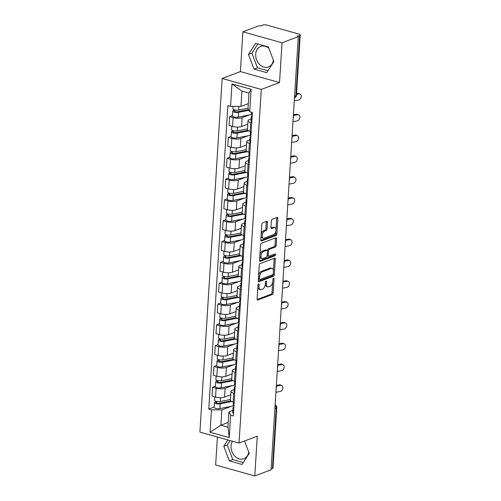 <?xml version="1.0" encoding="UTF-8"?>
<svg xmlns="http://www.w3.org/2000/svg" width="501" height="501" viewBox="0 0 501 501"><rect width="100%" height="100%" fill="white"/><g stroke="black" fill="none" stroke-linecap="round" stroke-linejoin="round"><path stroke-width="0.75" d="M258.61 283.904A0.964 0.52 105.6 0 0 257.99 285.038L257.113 298.953A1.378 0.745 105.6 0 0 257.545 299.98A1.378 0.745 105.6 0 0 257.833 299.961L272.287 294.507A1.378 0.745 105.6 0 0 273.177 292.891L274.047 278.976A0.964 0.52 105.6 0 0 273.746 278.255A0.964 0.52 105.6 0 0 273.546 278.274A0.964 0.52 105.6 0 0 272.926 279.401L272.813 281.199A4.415 2.38 105.6 0 1 269.976 286.365L268.774 286.816A4.415 2.38 105.6 0 1 267.847 286.879A4.415 2.38 105.6 0 1 266.469 283.597L266.582 281.794A0.964 0.52 105.6 0 0 266.281 281.074A0.964 0.52 105.6 0 0 266.081 281.086A0.964 0.52 105.6 0 0 265.461 282.22L265.342 284.017A4.415 2.38 105.6 0 1 262.511 289.177L261.309 289.634A4.415 2.38 105.6 0 1 260.382 289.697A4.415 2.38 105.6 0 1 259.004 286.409L259.117 284.612A0.964 0.52 105.6 0 0 258.817 283.892A0.964 0.52 105.6 0 0 258.61 283.904M248.728 452.046A10.972 8.592 69.3 0 1 243.818 458.753A10.972 8.592 69.3 0 1 231.049 445.996A10.972 8.592 69.3 0 1 232.502 441.237M273.383 60.245A10.972 8.592 69.3 0 1 268.467 66.959A10.972 8.592 69.3 0 1 255.698 54.202A10.972 8.592 69.3 0 1 260.727 46.43A10.972 8.592 69.3 0 1 268.824 48.209M267.459 222.35A1.378 0.745 105.6 0 0 267.033 221.323A1.378 0.745 105.6 0 0 266.739 221.342L262.687 222.876A1.378 0.745 105.6 0 0 261.798 224.486L260.827 239.941A1.378 0.745 105.6 0 0 261.259 240.968A1.378 0.745 105.6 0 0 261.547 240.95L276.001 235.495A1.378 0.745 105.6 0 0 276.884 233.886L277.861 218.43A1.378 0.745 105.6 0 0 277.429 217.403A1.378 0.745 105.6 0 0 277.141 217.421L272.243 219.269A1.378 0.745 105.6 0 0 271.354 220.885L270.941 227.498A1.378 0.745 105.6 0 0 271.373 228.525A1.378 0.745 105.6 0 0 271.661 228.506L274.091 227.586A3.695 1.991 105.6 0 1 274.861 227.535A3.695 1.991 105.6 0 1 275.938 230.955A3.695 1.991 105.6 0 1 273.646 234.593L264.133 238.188A3.695 1.991 105.6 0 1 263.357 238.238A3.695 1.991 105.6 0 1 262.286 234.819A3.695 1.991 105.6 0 1 264.572 231.18L266.163 230.579A1.378 0.745 105.6 0 0 267.046 228.963L267.459 222.35L266.319 222.031A1.378 0.745 105.6 0 0 266.281 221.517M261.284 89.435L279.527 82.552L282.032 42.785L298.308 36.642L271.054 469.806L254.777 475.95L257.276 436.183L239.04 443.066L261.284 89.435L222.15 78.475L199.899 432.106L239.04 443.066M260.125 263.614A1.378 0.745 105.6 0 0 259.236 265.223L258.265 280.679A1.378 0.745 105.6 0 0 258.698 281.706A1.378 0.745 105.6 0 0 258.986 281.687L273.44 276.233A1.378 0.745 105.6 0 0 274.323 274.623L275.3 259.167A1.378 0.745 105.6 0 0 274.867 258.14A1.378 0.745 105.6 0 0 274.573 258.159L260.125 263.614M259.549 260.313L260.52 244.857A1.378 0.745 105.6 0 1 261.403 243.242L275.857 237.787A1.378 0.745 105.6 0 1 276.145 237.768A1.378 0.745 105.6 0 1 276.577 238.795L276.164 245.409A1.378 0.745 105.6 0 1 275.274 247.024L269.413 249.235A1.378 0.745 105.6 0 0 268.53 250.851L268.254 255.234A1.378 0.745 105.6 0 0 268.686 256.261A1.378 0.745 105.6 0 0 268.974 256.243L275.074 253.944A0.964 0.52 105.6 0 1 275.281 253.926A0.964 0.52 105.6 0 1 275.563 254.821A0.964 0.52 105.6 0 1 274.961 255.773L260.269 261.322A1.378 0.745 105.6 0 1 259.975 261.34A1.378 0.745 105.6 0 1 259.549 260.313M282.032 42.785L242.891 31.826L259.174 25.689L260.313 26.008L262.85 25.05A2.812 0.87 3.6 0 1 266.77 25.069L299.059 34.112A2.812 0.87 3.6 0 1 300.231 34.907L296.423 95.359A2.812 0.87 -176.4 0 1 295.897 95.816L299.704 35.371A2.812 0.87 3.6 0 0 300.231 34.907M217.403 437.01L215.643 464.991L254.777 475.95M242.891 31.826L240.392 71.593L222.15 78.475M298.308 36.642L297.168 36.322L299.704 35.371M274.905 408.591L276.251 408.083A2.812 0.87 -176.4 0 0 276.777 407.62L272.976 468.072A2.812 0.87 -176.4 0 1 272.45 468.535L276.251 408.083A2.812 2.204 -110.7 0 0 275.112 405.315M271.104 469.042L272.45 468.535M234.725 393.479L233.679 393.185A6.469 2.004 -176.4 0 1 230.986 391.356L230.429 400.167A6.469 2.004 3.6 0 0 233.122 401.99L234.174 402.284M232.445 385.551L225.118 388.313A6.469 2.004 -176.4 0 1 216.106 388.262L215.555 397.074A6.469 2.004 3.6 0 0 224.567 397.124L230.767 394.782M215.555 397.074L212.073 396.097L212.624 387.292L215.468 386.221M230.986 391.356A6.469 2.004 -176.4 0 1 232.195 390.298L234.18 389.546M216.106 388.262L212.624 387.292M236.034 372.663L234.988 372.368A6.469 2.004 -176.4 0 1 232.295 370.54L231.738 379.351A6.469 2.004 3.6 0 0 234.437 381.173L235.483 381.468M216.776 365.404L213.94 366.475L213.382 375.28L216.864 376.257A6.469 2.004 3.6 0 0 225.876 376.307L232.076 373.965M232.295 370.54A6.469 2.004 -176.4 0 1 233.504 369.475L235.489 368.73M233.754 364.734L226.427 367.496A6.469 2.004 -176.4 0 1 217.415 367.446L213.94 366.475M237.342 351.84L236.297 351.552A6.469 2.004 -176.4 0 1 233.604 349.723L233.053 358.528A6.469 2.004 3.6 0 0 235.746 360.357L236.791 360.651M218.085 344.588L215.248 345.659L214.691 354.464L218.173 355.434A6.469 2.004 3.6 0 0 227.185 355.485L233.391 353.149M233.604 349.723A6.469 2.004 -176.4 0 1 234.812 348.658L236.798 347.913M235.069 343.918L227.736 346.679A6.469 2.004 -176.4 0 1 218.724 346.629L215.248 345.659M238.658 331.023L237.606 330.735A6.469 2.004 -176.4 0 1 234.913 328.906L234.362 337.712A6.469 2.004 3.6 0 0 237.054 339.54L238.1 339.835M219.394 323.765L216.557 324.836L216 333.647L219.482 334.618A6.469 2.004 3.6 0 0 228.494 334.668L234.7 332.332M234.913 328.906A6.469 2.004 -176.4 0 1 236.121 327.842L238.113 327.09M236.378 323.095L229.051 325.863A6.469 2.004 -176.4 0 1 220.039 325.813L216.557 324.836M239.966 310.207L238.914 309.912A6.469 2.004 -176.4 0 1 236.221 308.09L235.67 316.895A6.469 2.004 3.6 0 0 238.363 318.724L239.409 319.018M220.703 302.948L217.866 304.019L217.315 312.831L220.791 313.801A6.469 2.004 3.6 0 0 229.802 313.851L236.009 311.509M236.221 308.09A6.469 2.004 -176.4 0 1 237.43 307.025L239.422 306.274M237.687 302.278L230.36 305.046A6.469 2.004 -176.4 0 1 221.348 304.996L217.866 304.019M241.275 289.39L240.23 289.096A6.469 2.004 -176.4 0 1 237.53 287.273L236.979 296.078A6.469 2.004 3.6 0 0 239.672 297.907L240.718 298.195M222.012 282.132L219.175 283.203L218.624 292.008L222.1 292.985A6.469 2.004 3.6 0 0 231.111 293.035L237.317 290.693M237.53 287.273A6.469 2.004 -176.4 0 1 238.739 286.209L240.73 285.457M238.996 281.462L231.669 284.23A6.469 2.004 -176.4 0 1 222.657 284.18L219.175 283.203M242.584 268.574L241.538 268.279A6.469 2.004 -176.4 0 1 238.845 266.457L238.288 275.262A6.469 2.004 3.6 0 0 240.981 277.084L242.027 277.379M223.321 261.315L220.484 262.386L219.933 271.191L223.408 272.168A6.469 2.004 3.6 0 0 232.42 272.218L238.626 269.876M238.845 266.457A6.469 2.004 -176.4 0 1 240.054 265.392L242.039 264.641M240.305 260.645L232.978 263.407A6.469 2.004 -176.4 0 1 223.966 263.357L220.484 262.386M243.893 247.757L242.847 247.463A6.469 2.004 -176.4 0 1 240.154 245.634L239.597 254.445A6.469 2.004 3.6 0 0 242.29 256.268L243.342 256.562M224.636 240.499L221.793 241.57L221.242 250.375L224.724 251.352A6.469 2.004 3.6 0 0 233.735 251.402L239.935 249.06M240.154 245.634A6.469 2.004 -176.4 0 1 241.363 244.576L243.348 243.824M241.614 239.829L234.286 242.59A6.469 2.004 -176.4 0 1 225.275 242.54L221.793 241.57M245.202 226.94L244.156 226.646A6.469 2.004 -176.4 0 1 241.463 224.817L240.906 233.629A6.469 2.004 3.6 0 0 243.605 235.451L244.651 235.746M225.945 219.682L223.108 220.753L222.55 229.558L226.032 230.535A6.469 2.004 3.6 0 0 235.044 230.585L241.244 228.243M241.463 224.817A6.469 2.004 -176.4 0 1 242.672 223.753L244.657 223.008M242.922 219.012L235.595 221.774A6.469 2.004 -176.4 0 1 226.584 221.724L223.108 220.753M246.511 206.118L245.465 205.83A6.469 2.004 -176.4 0 1 242.772 204.001L242.221 212.806A6.469 2.004 3.6 0 0 244.914 214.635L245.96 214.929M227.254 198.866L224.417 199.93L223.859 208.742L227.341 209.712A6.469 2.004 3.6 0 0 236.353 209.762L242.559 207.427M242.772 204.001A6.469 2.004 -176.4 0 1 243.981 202.936L245.966 202.185M244.237 198.196L236.904 200.957A6.469 2.004 -176.4 0 1 227.892 200.907L224.417 199.93M247.82 185.301L246.774 185.007A6.469 2.004 -176.4 0 1 244.081 183.184L243.53 191.989A6.469 2.004 3.6 0 0 246.223 193.818L247.269 194.112M228.562 178.043L225.726 179.114L225.168 187.925L228.65 188.896A6.469 2.004 3.6 0 0 237.662 188.946L243.868 186.604M244.081 183.184A6.469 2.004 -176.4 0 1 245.29 182.12L247.281 181.368M245.546 177.373L238.213 180.141A6.469 2.004 -176.4 0 1 229.207 180.091L225.726 179.114M249.135 164.485L248.083 164.19A6.469 2.004 -176.4 0 1 245.39 162.368L244.839 171.173A6.469 2.004 3.6 0 0 247.532 173.002L248.577 173.29M229.871 157.226L227.034 158.297L226.477 167.109L229.959 168.079A6.469 2.004 3.6 0 0 238.971 168.129L245.177 165.787M245.39 162.368A6.469 2.004 -176.4 0 1 246.598 161.303L248.59 160.552M246.855 156.556L239.528 159.324A6.469 2.004 -176.4 0 1 230.516 159.274L227.034 158.297M250.444 143.668L249.398 143.374A6.469 2.004 -176.4 0 1 246.699 141.551L246.148 150.356A6.469 2.004 3.6 0 0 248.84 152.185L249.886 152.473M231.18 136.41L228.343 137.481L227.792 146.286L231.268 147.263A6.469 2.004 3.6 0 0 240.28 147.313L246.486 144.971M246.699 141.551A6.469 2.004 -176.4 0 1 247.907 140.487L249.899 139.735M248.164 135.74L240.837 138.508A6.469 2.004 -176.4 0 1 231.825 138.458L228.343 137.481M251.752 122.851L250.707 122.557A6.469 2.004 -176.4 0 1 248.014 120.728L247.456 129.54A6.469 2.004 3.6 0 0 250.149 131.362L251.195 131.657M232.489 115.593L229.652 116.664L229.101 125.469L232.577 126.446A6.469 2.004 3.6 0 0 241.588 126.496L247.795 124.154M248.014 120.728A6.469 2.004 -176.4 0 1 249.216 119.67L251.208 118.919M249.473 114.923L242.146 117.685A6.469 2.004 -176.4 0 1 233.134 117.635L229.652 116.664M231.136 406.367L221.843 409.874L220.878 425.217L227.955 427.203L228.919 411.853L232.871 410.363M228.256 422.437L220.878 425.217L210.051 432.231L211.466 409.818L221.843 409.874M228.919 411.853L230.629 415.185L229.22 437.598L210.051 432.231M230.554 106.362L231.963 83.943L251.133 89.31L249.723 111.729L248.014 108.398L248.978 93.054L241.902 91.069L240.937 106.419L230.554 106.362L227.874 105.611L208.779 409.067L211.466 409.818M230.629 415.185L233.316 415.93L252.404 112.481L249.723 111.729M227.861 439.934L223.797 446.228L229.345 460.882L242.058 464.446L249.222 453.349L244.544 440.986M279.527 82.552L240.392 71.593M255.616 43.337L248.446 54.434L253.994 69.088L266.707 72.651L273.872 61.554L268.329 46.894L255.616 43.337M240.937 106.419L248.308 103.638M214.152 407.037L208.779 409.067M229.22 437.598L227.955 427.203M248.978 93.054L251.133 89.31M241.902 91.069L231.963 83.943M230.059 440.554L227.235 444.932L232.777 459.586L243.292 462.529M227.235 444.932L223.797 446.228M232.777 459.586L229.345 460.882M257.815 43.95L251.884 53.137L257.426 67.792L267.941 70.735M251.884 53.137L248.446 54.434M257.426 67.792L253.994 69.088M257.865 287.004A4.415 2.38 105.6 0 0 259.236 289.378L260.382 289.697M265.336 284.18A4.415 2.38 105.6 0 0 266.707 286.559L267.847 286.879M257.151 299.466L271.147 294.187A1.378 0.745 105.6 0 0 272.03 292.571L272.688 282.163M273.402 270.79L274.153 258.848A1.378 0.745 105.6 0 0 274.116 258.328M258.303 281.193L272.3 275.913A1.378 0.745 105.6 0 0 273.183 274.304L273.202 274.06M259.48 278.813A0.964 0.52 105.6 0 0 259.781 279.533A0.964 0.52 105.6 0 0 259.981 279.52L272.669 274.736A0.964 0.52 105.6 0 0 273.289 273.602L273.408 271.705A4.415 2.38 105.6 0 0 272.03 268.423A4.415 2.38 105.6 0 0 271.104 268.486L262.43 271.755A4.415 2.38 105.6 0 0 259.599 276.915L259.48 278.813L258.403 278.512M258.378 278.9A0.964 0.52 105.6 0 0 258.641 279.214L259.781 279.533M272.03 268.423L270.891 268.104A4.415 2.38 105.6 0 0 269.964 268.167L271.104 268.486M258.585 275.631A4.415 2.38 105.6 0 1 261.29 271.436L269.964 268.167M267.371 250.782L267.39 250.531A1.378 0.745 105.6 0 1 268.273 248.916L274.135 246.705A1.378 0.745 105.6 0 0 275.018 245.089L275.437 238.476A1.378 0.745 105.6 0 0 275.4 237.962M267.146 255.41A1.378 0.745 105.6 0 0 267.54 255.942L268.686 256.261M259.587 260.827L273.822 255.454A0.964 0.52 105.6 0 0 274.442 254.182M263.332 251.533A3.695 1.991 105.6 0 0 261.046 255.172A3.695 1.991 105.6 0 0 262.117 258.591A3.695 1.991 105.6 0 0 262.893 258.541L266.244 257.276A1.378 0.745 105.6 0 0 267.127 255.66L267.402 251.27A1.378 0.745 105.6 0 0 266.977 250.243A1.378 0.745 105.6 0 0 266.682 250.268L263.332 251.533L262.192 251.214A3.695 1.991 105.6 0 0 259.881 254.984M259.812 256.049A3.695 1.991 105.6 0 0 260.977 258.272L262.117 258.591M266.977 250.243L265.831 249.924A1.378 0.745 105.6 0 0 265.543 249.949L266.682 250.268M262.192 251.214L265.543 249.949M261.184 234.293A3.695 1.991 105.6 0 1 263.432 230.861L265.016 230.26A1.378 0.745 105.6 0 0 265.906 228.644L266.319 222.031M261.077 236.002A3.695 1.991 105.6 0 0 262.217 237.919L263.357 238.238M274.861 227.535L273.721 227.216A3.695 1.991 105.6 0 0 272.945 227.266L274.091 227.586M270.978 228.011L272.945 227.266M276.007 229.452L276.721 218.11A1.378 0.745 105.6 0 0 276.684 217.597M260.864 240.455L274.861 235.176A1.378 0.745 105.6 0 0 275.744 233.566L275.894 231.161M230.473 399.51L220.302 401.508A3.513 1.09 -176.4 0 1 216.551 401.426A3.513 1.09 -176.4 0 1 214.578 400.312L214.797 396.861M230.855 400.944L219.006 403.267A1.685 0.526 -176.4 0 1 217.209 403.23A1.685 0.526 -176.4 0 1 216.263 402.698A1.685 0.526 -176.4 0 1 216.576 402.422L216.639 401.445M231.756 401.501L220.158 403.775A3.513 1.09 -176.4 0 1 216.407 403.7A3.513 1.09 -176.4 0 1 214.434 402.585A3.513 1.09 -176.4 0 1 215.092 402.002L215.154 400.969M233.385 405.929L219.858 408.578A3.513 1.09 -176.4 0 1 216.106 408.503A3.513 1.09 -176.4 0 1 214.134 407.388L214.434 402.585M216.538 403.011L216.576 402.422L215.092 402.002M275.932 392.27L280.115 391.525A3.238 2.417 115.1 0 0 282.764 388.745A3.238 2.417 115.1 0 0 281.681 385.526A3.238 2.417 115.1 0 0 280.504 385.382L279.401 384.868A3.238 2.417 -64.9 0 1 280.579 385.006L281.681 385.526M233.879 406.956L233.253 407.445A3.513 1.09 3.6 0 0 233.034 407.789A3.513 1.09 3.6 0 0 233.779 408.528M233.034 407.789L232.733 412.592A3.513 1.09 3.6 0 0 233.479 413.331M233.391 402.065L233.178 405.522A3.513 1.09 3.6 0 0 233.923 406.255M276.32 386.127L280.504 385.382M279.401 384.868L276.364 385.407M231.781 378.693L221.611 380.691A3.513 1.09 -176.4 0 1 217.86 380.61A3.513 1.09 -176.4 0 1 215.887 379.495L216.106 376.044M232.163 380.127L220.315 382.451A1.685 0.526 -176.4 0 1 218.517 382.413A1.685 0.526 -176.4 0 1 217.572 381.881A1.685 0.526 -176.4 0 1 217.885 381.599L217.948 380.628M233.065 380.685L221.467 382.958A3.513 1.09 -176.4 0 1 217.716 382.877A3.513 1.09 -176.4 0 1 215.743 381.762A3.513 1.09 -176.4 0 1 216.401 381.186L216.47 380.153M234.693 385.106L221.166 387.761A3.513 1.09 -176.4 0 1 217.415 387.686A3.513 1.09 -176.4 0 1 215.443 386.565L215.743 381.762M217.847 382.194L217.885 381.599L216.401 381.186M233.09 357.877L222.92 359.875A3.513 1.09 -176.4 0 1 219.169 359.793A3.513 1.09 -176.4 0 1 217.196 358.678L217.415 355.228M233.472 359.311L221.624 361.634A1.685 0.526 -176.4 0 1 219.826 361.597A1.685 0.526 -176.4 0 1 218.881 361.064A1.685 0.526 -176.4 0 1 219.194 360.783L219.256 359.812M234.374 359.868L222.776 362.142A3.513 1.09 -176.4 0 1 219.025 362.06A3.513 1.09 -176.4 0 1 217.052 360.945A3.513 1.09 -176.4 0 1 217.71 360.369L217.778 359.336M236.009 364.29L222.475 366.945A3.513 1.09 -176.4 0 1 218.724 366.864A3.513 1.09 -176.4 0 1 216.751 365.749L217.052 360.945M219.156 361.378L219.194 360.783L217.71 360.369M234.399 337.06L224.229 339.058A3.513 1.09 -176.4 0 1 220.478 338.977A3.513 1.09 -176.4 0 1 218.505 337.862L218.724 334.405M234.781 338.494L222.939 340.818A1.685 0.526 -176.4 0 1 221.135 340.78A1.685 0.526 -176.4 0 1 220.19 340.242A1.685 0.526 -176.4 0 1 220.503 339.966L220.565 338.995M235.683 339.052L224.085 341.325A3.513 1.09 -176.4 0 1 220.334 341.244A3.513 1.09 -176.4 0 1 218.367 340.129A3.513 1.09 -176.4 0 1 219.018 339.553L219.087 338.519M237.317 343.473L223.784 346.128A3.513 1.09 -176.4 0 1 220.033 346.047A3.513 1.09 -176.4 0 1 218.06 344.932L218.367 340.129M220.465 340.561L220.503 339.966L219.018 339.553M277.241 371.448L281.424 370.702A3.238 2.417 115.1 0 0 284.073 367.928A3.238 2.417 115.1 0 0 282.99 364.709A3.238 2.417 115.1 0 0 281.812 364.565L280.71 364.052A3.238 2.417 -64.9 0 1 281.894 364.189L282.99 364.709M235.188 386.139L234.562 386.622A3.513 1.09 3.6 0 0 234.343 386.972A3.513 1.09 3.6 0 0 235.088 387.711M234.343 386.972L234.042 391.776A3.513 1.09 3.6 0 0 234.787 392.515M234.706 381.248L234.487 384.705A3.513 1.09 3.6 0 0 235.232 385.438M277.629 365.31L281.812 364.565M280.71 364.052L277.673 364.59M278.556 350.631L282.733 349.886A3.238 2.417 115.1 0 0 285.382 347.112A3.238 2.417 115.1 0 0 284.299 343.893A3.238 2.417 115.1 0 0 283.121 343.749L282.019 343.235A3.238 2.417 -64.9 0 1 283.203 343.373L284.299 343.893M236.497 365.317L235.871 365.805A3.513 1.09 3.6 0 0 235.652 366.156A3.513 1.09 3.6 0 0 236.397 366.889M235.652 366.156L235.351 370.959A3.513 1.09 3.6 0 0 236.096 371.692M236.015 360.432L235.796 363.883A3.513 1.09 3.6 0 0 236.541 364.622M278.938 344.494L283.121 343.749M282.019 343.235L278.988 343.774M279.865 329.815L284.042 329.069A3.238 2.417 115.1 0 0 286.691 326.295A3.238 2.417 115.1 0 0 285.608 323.07A3.238 2.417 115.1 0 0 284.43 322.932L283.328 322.419A3.238 2.417 -64.9 0 1 284.512 322.556L285.608 323.07M237.806 344.5L237.18 344.989A3.513 1.09 3.6 0 0 236.96 345.339A3.513 1.09 3.6 0 0 237.706 346.072M236.96 345.339L236.66 350.143A3.513 1.09 3.6 0 0 237.405 350.875M237.324 339.615L237.105 343.066A3.513 1.09 3.6 0 0 237.85 343.805M280.247 323.677L284.43 322.932M283.328 322.419L280.297 322.957M235.708 316.244L225.538 318.235A3.513 1.09 -176.4 0 1 221.786 318.16A3.513 1.09 -176.4 0 1 219.82 317.045L220.033 313.588M236.09 317.678L224.248 320.001A1.685 0.526 -176.4 0 1 222.444 319.964A1.685 0.526 -176.4 0 1 221.498 319.425A1.685 0.526 -176.4 0 1 221.811 319.15L221.874 318.179M236.998 318.229L225.4 320.508A3.513 1.09 -176.4 0 1 221.642 320.427A3.513 1.09 -176.4 0 1 219.676 319.312A3.513 1.09 -176.4 0 1 220.334 318.736L220.396 317.697M238.626 322.657L225.093 325.312A3.513 1.09 -176.4 0 1 221.342 325.23A3.513 1.09 -176.4 0 1 219.369 324.116L219.676 319.312M221.774 319.738L221.811 319.15L220.334 318.736M237.023 295.427L226.847 297.419A3.513 1.09 -176.4 0 1 223.095 297.344A3.513 1.09 -176.4 0 1 221.129 296.229L221.342 292.772M237.405 296.861L225.556 299.185A1.685 0.526 -176.4 0 1 223.753 299.147A1.685 0.526 -176.4 0 1 222.807 298.609A1.685 0.526 -176.4 0 1 223.127 298.333L223.183 297.356M238.307 297.412L226.709 299.686A3.513 1.09 -176.4 0 1 222.951 299.611A3.513 1.09 -176.4 0 1 220.985 298.496A3.513 1.09 -176.4 0 1 221.642 297.913L221.705 296.88M239.935 301.84L226.402 304.495A3.513 1.09 -176.4 0 1 222.651 304.414A3.513 1.09 -176.4 0 1 220.684 303.299L220.985 298.496M223.089 298.922L223.127 298.333L221.642 297.913M281.174 308.998L285.357 308.253A3.238 2.417 115.1 0 0 288 305.478A3.238 2.417 115.1 0 0 286.923 302.253A3.238 2.417 115.1 0 0 285.739 302.116L284.643 301.596A3.238 2.417 -64.9 0 1 285.82 301.74L286.923 302.253M239.115 323.684L238.489 324.172A3.513 1.09 3.6 0 0 238.269 324.516A3.513 1.09 3.6 0 0 239.015 325.255M238.269 324.516L237.969 329.326A3.513 1.09 3.6 0 0 238.714 330.059M238.633 318.799L238.413 322.249A3.513 1.09 3.6 0 0 239.159 322.988M281.562 302.861L285.739 302.116M284.643 301.596L281.606 302.141M282.483 288.181L286.666 287.436A3.238 2.417 115.1 0 0 289.309 284.656A3.238 2.417 115.1 0 0 288.232 281.437A3.238 2.417 115.1 0 0 287.048 281.299L285.952 280.779A3.238 2.417 -64.9 0 1 287.129 280.923L288.232 281.437M240.424 302.867L239.804 303.355A3.513 1.09 3.6 0 0 239.584 303.7A3.513 1.09 3.6 0 0 240.33 304.439M239.584 303.7L239.278 308.503A3.513 1.09 3.6 0 0 240.023 309.242M239.941 297.982L239.722 301.433A3.513 1.09 3.6 0 0 240.467 302.172M282.871 282.044L287.048 281.299M285.952 280.779L282.915 281.324M238.332 274.611L228.162 276.602A3.513 1.09 -176.4 0 1 224.404 276.521A3.513 1.09 -176.4 0 1 222.438 275.406L222.651 271.955M238.714 276.038L226.865 278.362A1.685 0.526 -176.4 0 1 225.062 278.324A1.685 0.526 -176.4 0 1 224.116 277.792A1.685 0.526 -176.4 0 1 224.435 277.516L224.492 276.539M239.616 276.596L228.018 278.869A3.513 1.09 -176.4 0 1 224.266 278.794A3.513 1.09 -176.4 0 1 222.294 277.679A3.513 1.09 -176.4 0 1 222.951 277.097L223.014 276.064M241.244 281.023L227.717 283.672A3.513 1.09 -176.4 0 1 223.96 283.597A3.513 1.09 -176.4 0 1 221.993 282.483L222.294 277.679M224.398 278.105L224.435 277.516L222.951 277.097M239.641 253.788L229.471 255.786A3.513 1.09 -176.4 0 1 225.719 255.704A3.513 1.09 -176.4 0 1 223.747 254.589L223.966 251.139M240.023 255.222L228.174 257.545A1.685 0.526 -176.4 0 1 226.377 257.508A1.685 0.526 -176.4 0 1 225.431 256.975A1.685 0.526 -176.4 0 1 225.744 256.7L225.807 255.723M240.925 255.779L229.326 258.053A3.513 1.09 -176.4 0 1 225.575 257.977A3.513 1.09 -176.4 0 1 223.603 256.856A3.513 1.09 -176.4 0 1 224.26 256.28L224.323 255.247M242.553 260.207L229.026 262.856A3.513 1.09 -176.4 0 1 225.268 262.781A3.513 1.09 -176.4 0 1 223.302 261.666L223.603 256.856M225.707 257.289L225.744 256.7L224.26 256.28M240.95 232.971L230.779 234.969A3.513 1.09 -176.4 0 1 227.028 234.888A3.513 1.09 -176.4 0 1 225.055 233.773L225.275 230.322M241.332 234.405L229.483 236.729A1.685 0.526 -176.4 0 1 227.686 236.691A1.685 0.526 -176.4 0 1 226.74 236.159A1.685 0.526 -176.4 0 1 227.053 235.877L227.116 234.906M242.233 234.963L230.635 237.236A3.513 1.09 -176.4 0 1 226.884 237.155A3.513 1.09 -176.4 0 1 224.911 236.04A3.513 1.09 -176.4 0 1 225.569 235.464L225.638 234.43M243.862 239.384L230.335 242.039A3.513 1.09 -176.4 0 1 226.584 241.958A3.513 1.09 -176.4 0 1 224.611 240.843L224.911 236.04M227.016 236.472L227.053 235.877L225.569 235.464M242.259 212.155L232.088 214.152A3.513 1.09 -176.4 0 1 228.337 214.071A3.513 1.09 -176.4 0 1 226.364 212.956L226.584 209.506M242.641 213.589L230.792 215.912A1.685 0.526 -176.4 0 1 228.995 215.875A1.685 0.526 -176.4 0 1 228.049 215.336A1.685 0.526 -176.4 0 1 228.362 215.061L228.425 214.09M243.542 214.146L231.944 216.419A3.513 1.09 -176.4 0 1 228.193 216.338A3.513 1.09 -176.4 0 1 226.22 215.223A3.513 1.09 -176.4 0 1 226.878 214.647L226.947 213.614M245.171 218.568L231.644 221.223A3.513 1.09 -176.4 0 1 227.892 221.141A3.513 1.09 -176.4 0 1 225.92 220.027L226.22 215.223M228.324 215.655L228.362 215.061L226.878 214.647M243.567 191.338L233.397 193.33A3.513 1.09 -176.4 0 1 229.646 193.254A3.513 1.09 -176.4 0 1 227.673 192.14L227.892 188.683M243.949 192.772L232.107 195.096A1.685 0.526 -176.4 0 1 230.303 195.058A1.685 0.526 -176.4 0 1 229.358 194.52A1.685 0.526 -176.4 0 1 229.671 194.244L229.734 193.273M244.851 193.323L233.253 195.603A3.513 1.09 -176.4 0 1 229.502 195.522A3.513 1.09 -176.4 0 1 227.535 194.407A3.513 1.09 -176.4 0 1 228.187 193.831L228.256 192.791M246.486 197.751L232.952 200.406A3.513 1.09 -176.4 0 1 229.201 200.325A3.513 1.09 -176.4 0 1 227.229 199.21L227.535 194.407M229.633 194.839L229.671 194.244L228.187 193.831M244.876 170.522L234.706 172.513A3.513 1.09 -176.4 0 1 230.955 172.438A3.513 1.09 -176.4 0 1 228.982 171.323L229.201 167.866M245.258 171.956L233.416 174.279A1.685 0.526 -176.4 0 1 231.612 174.242A1.685 0.526 -176.4 0 1 230.667 173.703A1.685 0.526 -176.4 0 1 230.98 173.427L231.042 172.457M246.166 172.507L234.568 174.786A3.513 1.09 -176.4 0 1 230.811 174.705A3.513 1.09 -176.4 0 1 228.844 173.59A3.513 1.09 -176.4 0 1 229.502 173.014L229.564 171.975M247.795 176.934L234.261 179.59A3.513 1.09 -176.4 0 1 230.51 179.508A3.513 1.09 -176.4 0 1 228.537 178.394L228.844 173.59M230.942 174.016L230.98 173.427L229.502 173.014M246.185 149.705L236.015 151.697A3.513 1.09 -176.4 0 1 232.264 151.621A3.513 1.09 -176.4 0 1 230.297 150.5L230.51 147.05M246.573 151.139L234.725 153.463A1.685 0.526 -176.4 0 1 232.921 153.425A1.685 0.526 -176.4 0 1 231.976 152.886A1.685 0.526 -176.4 0 1 232.295 152.611L232.351 151.634M247.475 151.69L235.877 153.964A3.513 1.09 -176.4 0 1 232.12 153.888A3.513 1.09 -176.4 0 1 230.153 152.774A3.513 1.09 -176.4 0 1 230.811 152.191L230.873 151.158M249.103 156.118L235.57 158.773A3.513 1.09 -176.4 0 1 231.819 158.692A3.513 1.09 -176.4 0 1 229.853 157.577L230.153 152.774M232.257 153.2L232.295 152.611L230.811 152.191M247.5 128.889L237.33 130.88A3.513 1.09 -176.4 0 1 233.572 130.799A3.513 1.09 -176.4 0 1 231.606 129.684L231.819 126.233M247.882 130.316L236.034 132.64A1.685 0.526 -176.4 0 1 234.23 132.602A1.685 0.526 -176.4 0 1 233.284 132.07A1.685 0.526 -176.4 0 1 233.604 131.794L233.66 130.817M248.784 130.874L237.186 133.147A3.513 1.09 -176.4 0 1 233.435 133.072A3.513 1.09 -176.4 0 1 231.462 131.957A3.513 1.09 -176.4 0 1 232.12 131.375L232.182 130.341M250.412 135.301L236.885 137.95A3.513 1.09 -176.4 0 1 233.128 137.875A3.513 1.09 -176.4 0 1 231.161 136.76L231.462 131.957M233.566 132.383L233.604 131.794L232.12 131.375M283.791 267.365L287.975 266.62A3.238 2.417 115.1 0 0 290.624 263.839A3.238 2.417 115.1 0 0 289.54 260.62A3.238 2.417 115.1 0 0 288.357 260.482L287.261 259.963A3.238 2.417 -64.9 0 1 288.438 260.107L289.54 260.62M241.739 282.05L241.113 282.539A3.513 1.09 3.6 0 0 240.893 282.883A3.513 1.09 3.6 0 0 241.639 283.622M240.893 282.883L240.586 287.687A3.513 1.09 3.6 0 0 241.332 288.426M241.25 277.159L241.037 280.616A3.513 1.09 3.6 0 0 241.783 281.355M284.18 261.228L288.357 260.482M287.261 259.963L284.224 260.507M285.1 246.548L289.284 245.803A3.238 2.417 115.1 0 0 291.933 243.023A3.238 2.417 115.1 0 0 290.849 239.804A3.238 2.417 115.1 0 0 289.672 239.66L288.57 239.146A3.238 2.417 -64.9 0 1 289.747 239.284L290.849 239.804M243.048 261.234L242.421 261.722A3.513 1.09 3.6 0 0 242.202 262.067A3.513 1.09 3.6 0 0 242.947 262.806M242.202 262.067L241.902 266.87A3.513 1.09 3.6 0 0 242.647 267.609M242.559 256.343L242.346 259.8A3.513 1.09 3.6 0 0 243.091 260.533M285.489 240.405L289.672 239.66M288.57 239.146L285.532 239.685M286.409 225.726L290.593 224.98A3.238 2.417 115.1 0 0 293.242 222.206A3.238 2.417 115.1 0 0 292.158 218.987A3.238 2.417 115.1 0 0 290.981 218.843L289.879 218.33A3.238 2.417 -64.9 0 1 291.062 218.467L292.158 218.987M244.356 240.411L243.73 240.9A3.513 1.09 3.6 0 0 243.511 241.25A3.513 1.09 3.6 0 0 244.256 241.983M243.511 241.25L243.21 246.054A3.513 1.09 3.6 0 0 243.956 246.793M243.868 235.526L243.655 238.983A3.513 1.09 3.6 0 0 244.4 239.716M286.797 219.588L290.981 218.843M289.879 218.33L286.841 218.868M287.724 204.909L291.901 204.164A3.238 2.417 115.1 0 0 294.55 201.389A3.238 2.417 115.1 0 0 293.467 198.164A3.238 2.417 115.1 0 0 292.29 198.027L291.187 197.513A3.238 2.417 -64.9 0 1 292.371 197.651L293.467 198.164M245.665 219.595L245.039 220.083A3.513 1.09 3.6 0 0 244.82 220.434A3.513 1.09 3.6 0 0 245.565 221.166M244.82 220.434L244.519 225.237A3.513 1.09 3.6 0 0 245.265 225.97M245.183 214.71L244.964 218.16A3.513 1.09 3.6 0 0 245.709 218.899M288.106 198.772L292.29 198.027M291.187 197.513L288.156 198.052M289.033 184.092L293.21 183.347A3.238 2.417 115.1 0 0 295.859 180.573A3.238 2.417 115.1 0 0 294.776 177.348A3.238 2.417 115.1 0 0 293.599 177.21L292.496 176.696A3.238 2.417 -64.9 0 1 293.68 176.834L294.776 177.348M246.974 198.778L246.348 199.266A3.513 1.09 3.6 0 0 246.129 199.617A3.513 1.09 3.6 0 0 246.874 200.35M246.129 199.617L245.828 204.421A3.513 1.09 3.6 0 0 246.573 205.153M246.492 193.893L246.273 197.344A3.513 1.09 3.6 0 0 247.018 198.083M289.415 177.955L293.599 177.21M292.496 176.696L289.465 177.235M290.342 163.276L294.519 162.531A3.238 2.417 115.1 0 0 297.168 159.756A3.238 2.417 115.1 0 0 296.091 156.531A3.238 2.417 115.1 0 0 294.907 156.393L293.805 155.874A3.238 2.417 -64.9 0 1 294.989 156.018L296.091 156.531M248.283 177.961L247.657 178.45A3.513 1.09 3.6 0 0 247.438 178.794A3.513 1.09 3.6 0 0 248.183 179.533M247.438 178.794L247.137 183.598A3.513 1.09 3.6 0 0 247.882 184.337M247.801 173.077L247.582 176.527A3.513 1.09 3.6 0 0 248.327 177.266M290.73 157.139L294.907 156.393M293.805 155.874L290.774 156.418M291.651 142.459L295.834 141.714A3.238 2.417 115.1 0 0 298.477 138.934A3.238 2.417 115.1 0 0 297.4 135.715A3.238 2.417 115.1 0 0 296.216 135.577L295.12 135.057A3.238 2.417 -64.9 0 1 296.298 135.201L297.4 135.715M249.592 157.145L248.972 157.633A3.513 1.09 3.6 0 0 248.753 157.978A3.513 1.09 3.6 0 0 249.498 158.717M248.753 157.978L248.446 162.781A3.513 1.09 3.6 0 0 249.191 163.52M249.11 152.26L248.891 155.711A3.513 1.09 3.6 0 0 249.636 156.45M292.039 136.322L296.216 135.577M295.12 135.057L292.083 135.602M292.96 121.643L297.143 120.898A3.238 2.417 115.1 0 0 299.792 118.117A3.238 2.417 115.1 0 0 298.709 114.898A3.238 2.417 115.1 0 0 297.525 114.754L296.429 114.241A3.238 2.417 -64.9 0 1 297.607 114.385L298.709 114.898M250.907 136.328L250.281 136.817A3.513 1.09 3.6 0 0 250.062 137.161A3.513 1.09 3.6 0 0 250.807 137.9M250.062 137.161L249.755 141.965A3.513 1.09 3.6 0 0 250.5 142.704M250.419 131.437L250.199 134.894A3.513 1.09 3.6 0 0 250.951 135.627M293.348 115.499L297.525 114.754M296.429 114.241L293.392 114.779M248.02 108.222L238.639 110.063A3.513 1.09 -176.4 0 1 234.881 109.982A3.513 1.09 -176.4 0 1 232.915 108.867L233.071 106.375M248.634 109.613L237.342 111.823A1.685 0.526 -176.4 0 1 235.539 111.786A1.685 0.526 -176.4 0 1 234.593 111.253A1.685 0.526 -176.4 0 1 234.913 110.971L234.975 110.001M248.978 110.276L238.495 112.33A3.513 1.09 -176.4 0 1 234.744 112.249A3.513 1.09 -176.4 0 1 232.771 111.134A3.513 1.09 -176.4 0 1 233.428 110.558L233.491 109.525M251.721 114.485L238.194 117.134A3.513 1.09 -176.4 0 1 234.437 117.059A3.513 1.09 -176.4 0 1 232.47 115.944L232.771 111.134M234.875 111.566L234.913 110.971L233.428 110.558M294.269 100.826L298.452 100.081A3.238 2.417 115.1 0 0 301.101 97.3A3.238 2.417 115.1 0 0 300.018 94.082A3.238 2.417 115.1 0 0 298.84 93.938L297.738 93.424A3.238 2.417 -64.9 0 1 298.915 93.562L300.018 94.082M252.216 115.512L251.59 116A3.513 1.09 3.6 0 0 251.37 116.345A3.513 1.09 3.6 0 0 252.116 117.084M251.37 116.345L251.07 121.148A3.513 1.09 3.6 0 0 251.815 121.887M251.627 112.262L251.515 114.078A3.513 1.09 3.6 0 0 252.26 114.81M296.486 94.357L298.84 93.938M297.738 93.424L296.536 93.637M231.825 138.458L231.268 147.263M230.516 159.274L229.959 168.079M229.207 180.091L228.65 188.896M227.892 200.907L227.341 209.712M226.584 221.724L226.032 230.535M225.275 242.54L224.724 251.352M223.966 263.357L223.408 272.168M222.657 284.18L222.1 292.985M221.348 304.996L220.791 313.801M220.039 325.813L219.482 334.618M218.724 346.629L218.173 355.434M217.415 367.446L216.864 376.257M233.134 117.635L232.577 126.446M242.146 117.685L241.588 126.496M240.837 138.508L240.28 147.313M249.398 143.374L248.84 152.185M239.528 159.324L238.971 168.129M248.083 164.19L247.532 173.002M238.213 180.141L237.662 188.946M246.774 185.007L246.223 193.818M236.904 200.957L236.353 209.762M245.465 205.83L244.914 214.635M235.595 221.774L235.044 230.585M244.156 226.646L243.605 235.451M234.286 242.59L233.735 251.402M242.847 247.463L242.29 256.268M232.978 263.407L232.42 272.218M241.538 268.279L240.981 277.084M231.669 284.23L231.111 293.035M240.23 289.096L239.672 297.907M230.36 305.046L229.802 313.851M238.914 309.912L238.363 318.724M229.051 325.863L228.494 334.668M237.606 330.735L237.054 339.54M227.736 346.679L227.185 355.485M236.297 351.552L235.746 360.357M226.427 367.496L225.876 376.307M234.988 372.368L234.437 381.173M225.118 388.313L224.567 397.124M233.679 393.185L233.122 401.99M250.707 122.557L250.149 131.362M294.55 96.33L295.897 95.816A2.812 2.204 -110.7 0 1 294.613 97.814A2.812 2.812 0 0 0 296.423 95.359M257.921 286.109L259.004 286.409M265.649 281.531L266.582 281.794M265.392 283.29L266.469 283.597M273.12 278.713L274.047 278.976M272.03 292.571L273.177 292.891M271.147 294.187L272.287 294.507M257.307 299.811L257.833 299.961M258.184 284.349L259.117 284.612M274.153 258.848L275.3 259.167M273.183 274.304L274.323 274.623M272.3 275.913L273.44 276.233M258.46 281.537L258.986 281.687M261.29 271.436L262.43 271.755M258.522 276.615L259.599 276.915M275.437 238.476L276.577 238.795M275.018 245.089L276.164 245.409M274.135 246.705L275.274 247.024M268.273 248.916L269.413 249.235M267.39 250.531L268.53 250.851M267.177 254.934L268.254 255.234M273.822 255.454L274.961 255.773M259.737 261.171L260.269 261.322M265.906 228.644L267.046 228.963M265.016 230.26L266.163 230.579M263.432 230.861L264.572 231.18M271.135 228.356L271.661 228.506M276.721 218.11L277.861 218.43M275.744 233.566L276.884 233.886M274.861 235.176L276.001 235.495M261.021 240.806L261.547 240.95M220.302 401.508L220.54 397.694M219.858 408.578L220.158 403.775M221.611 380.691L221.849 376.877M221.166 387.761L221.467 382.958M222.92 359.875L223.158 356.061M222.475 366.945L222.776 362.142M224.229 339.058L224.473 335.244M223.784 346.128L224.085 341.325M225.538 318.235L225.782 314.428M225.093 325.312L225.4 320.508M226.847 297.419L227.091 293.611M226.402 304.495L226.709 299.686M228.162 276.602L228.4 272.788M227.717 283.672L228.018 278.869M229.471 255.786L229.708 251.972M229.026 262.856L229.326 258.053M230.779 234.969L231.017 231.155M230.335 242.039L230.635 237.236M232.088 214.152L232.326 210.339M231.644 221.223L231.944 216.419M233.397 193.33L233.635 189.522M232.952 200.406L233.253 195.603M234.706 172.513L234.95 168.705M234.261 179.59L234.568 174.786M236.015 151.697L236.259 147.889M235.57 158.773L235.877 153.964M237.33 130.88L237.568 127.066M236.885 137.95L237.186 133.147M238.639 110.063L238.864 106.406M238.194 117.134L238.495 112.33M276.17 388.475A2.812 2.812 0 0 0 276.308 386.334M277.485 367.659A2.812 2.812 0 0 0 277.617 365.517M278.794 346.842A2.812 2.812 0 0 0 278.925 344.701M280.103 326.026A2.812 2.812 0 0 0 280.234 323.884M281.412 305.209A2.812 2.812 0 0 0 281.549 303.061M282.721 284.393A2.812 2.812 0 0 0 282.858 282.245M284.029 263.576A2.812 2.812 0 0 0 284.167 261.428M285.338 242.753A2.812 2.812 0 0 0 285.476 240.612M286.653 221.937A2.812 2.812 0 0 0 286.785 219.795M287.962 201.12A2.812 2.812 0 0 0 288.094 198.978M289.271 180.304A2.812 2.812 0 0 0 289.403 178.156M290.58 159.487A2.812 2.812 0 0 0 290.712 157.339M291.889 138.671A2.812 2.812 0 0 0 292.027 136.523M293.198 117.848A2.812 2.812 0 0 0 293.335 115.706M276.777 407.62A2.812 2.812 0 0 0 275.143 404.883"/></g></svg>
